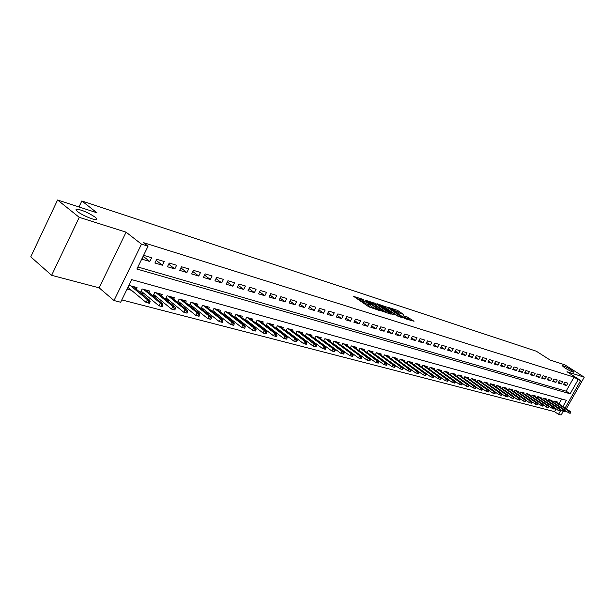 <?xml version="1.0" encoding="UTF-8"?>
<svg xmlns="http://www.w3.org/2000/svg" width="615" height="615" viewBox="0 0 615 615"><rect width="100%" height="100%" fill="white"/><g stroke="black" fill="none" stroke-linecap="round" stroke-linejoin="round"><path stroke-width="0.92" d="M363.357 299.474L353.74 296.438L368.877 306.862L379.201 310.437L371.475 306.57L369.138 304.502L371.114 304.794L362.404 300.335L361.366 299.167L363.357 299.474M564.701 367.832C569.213 370.568 572.265 372.029 573.841 372.221L571.158 369.907C566.661 367.186 563.632 365.733 562.056 365.541L564.701 367.832M77.575 211.552C81.741 215.019 93.972 220.27 96.294 219.617C97.285 219.394 96.924 218.586 95.21 217.21C88.114 212.513 81.895 209.846 76.567 209.2C75.568 209.407 75.906 210.192 77.575 211.552M403.34 314.296L397.536 310.375L388.511 307.477L405.423 318.816L414.026 321.261L407.361 317.017L403.394 315.779L407.215 318.862L402.295 316.587L391.524 308.93L399.619 313.096L403.34 314.296M137.875 266.995L566.115 391.155L574.056 377.103L578.123 379.709L580.691 380.508L565.1 408.022M57.572 199.998L79.235 217.341L51.629 275.312L30.75 256.847L57.572 199.998L96.97 212.798L81.826 200.959L536.295 351.203L550.133 360.052L564.77 364.803L584.25 377.195L566.984 371.729L580.691 380.508M51.629 275.312L99.123 287.82L126.083 232.17L79.235 217.341M126.083 232.17L141.488 244.163L148.046 246.2L136.884 269.032L570.151 393.792L578.123 379.709M574.056 377.103L143.464 242.648L148.046 246.2M375.68 303.564L364.895 300.059L379.993 310.406L391.071 314.204L375.68 303.564L375.073 304.702L373.09 303.764M376.972 303.687L387.535 307.415L402.879 317.97L397.213 315.895L389.487 310.913L386.658 310.045L393.392 314.772L392.324 314.434L376.864 303.887M566.315 408.829L584.25 377.195M360.844 351.872L361.297 351.995M352.257 349.566L352.818 349.72M343.516 347.221L344.185 347.398M334.614 344.831L335.398 345.038M325.543 342.394L326.442 342.64M316.302 339.911L317.325 340.187M306.885 337.381L308.038 337.689M297.283 334.806L298.567 335.152M287.505 332.177L288.919 332.561M277.526 329.502L279.087 329.917M267.356 326.765L269.062 327.226M256.978 323.982L258.838 324.482M246.392 321.138L248.414 321.683M235.591 318.239L237.774 318.824M224.567 315.28L226.92 315.91M213.313 312.259L215.85 312.935M201.82 309.168L204.541 309.899M190.089 306.024L193.002 306.8M178.104 302.803L181.21 303.633M165.858 299.513L169.171 300.404M153.343 296.153L156.879 297.099M140.551 292.717L144.31 293.724M151.644 257.746L143.933 255.425L142.096 259.192L149.806 261.49L151.644 257.746M164.267 261.552L156.725 259.276L154.895 263.005L162.445 265.25L164.267 261.552M176.613 265.273L169.24 263.051L167.418 266.733L174.806 268.932L176.613 265.273M188.697 268.916L181.479 266.741L179.672 270.377L186.906 272.53L188.697 268.916M200.528 272.483L193.464 270.346L191.672 273.952L198.745 276.058L200.528 272.483M212.114 275.974L205.187 273.883L203.411 277.45L210.338 279.51L212.114 275.974M223.453 279.387L216.672 277.35L214.904 280.871L221.692 282.885L223.453 279.387M234.561 282.739L227.919 280.74L226.166 284.222L232.808 286.198L234.561 282.739M245.439 286.013L238.943 284.053L237.198 287.505L243.709 289.442L245.439 286.013M256.109 289.235L249.736 287.313L248.006 290.718L254.379 292.617L256.109 289.235M266.556 292.379L260.314 290.495L258.592 293.87L264.85 295.73L266.556 292.379M276.804 295.469L270.685 293.624L268.97 296.96L275.105 298.79L276.804 295.469M286.851 298.498L280.847 296.684L279.149 299.989L285.16 301.781L286.851 298.498M296.699 301.465L290.81 299.69L289.127 302.964L295.023 304.717L296.699 301.465M306.362 304.379L300.589 302.642L298.913 305.878L304.702 307.6L306.362 304.379M315.849 307.239L310.183 305.532L308.515 308.738L314.188 310.421L315.849 307.239M325.151 310.037L319.585 308.361L317.94 311.536L323.505 313.196L325.151 310.037M334.276 312.789L328.817 311.144L327.18 314.288L332.646 315.918L334.276 312.789M343.239 315.495L337.881 313.881L336.251 316.986L341.617 318.585L343.239 315.495M352.034 318.139L346.775 316.556L345.153 319.639L350.419 321.207L352.034 318.139M360.674 320.746L355.508 319.193L353.902 322.245L359.068 323.782L360.674 320.746M369.154 323.305L364.08 321.776L362.489 324.797L367.562 326.311L369.154 323.305M377.487 325.812L372.506 324.313L370.914 327.311L375.903 328.794L377.487 325.812M385.674 328.279L380.777 326.803L379.201 329.778L384.098 331.231L385.674 328.279M393.715 330.709L388.903 329.256L387.335 332.2L392.155 333.63L393.715 330.709M401.618 333.084L396.89 331.662L395.337 334.575L400.065 335.99L401.618 333.084M409.382 335.429L404.739 334.03L403.194 336.92L407.845 338.304L409.382 335.429M417.016 337.727L412.45 336.351L410.912 339.219L415.486 340.579L417.016 337.727M424.527 339.987L420.037 338.642L418.507 341.479L423.005 342.816L424.527 339.987M431.907 342.217L427.494 340.887L425.972 343.7L430.392 345.015L431.907 342.217M439.164 344.4L434.82 343.093L433.314 345.884L437.657 347.175L439.164 344.4M446.298 346.553L442.031 345.269L440.532 348.036L444.806 349.305L446.298 346.553M453.324 348.674L449.119 347.406L447.635 350.143L451.841 351.396L453.324 348.674M460.228 350.75L456.099 349.505L454.616 352.226L458.752 353.456L460.228 350.75M467.023 352.802L462.964 351.572L461.488 354.271L465.563 355.485L467.023 352.802M473.719 354.817L469.714 353.61L468.253 356.285L472.259 357.476L473.719 354.817M480.3 356.8L476.364 355.616L474.911 358.268L478.847 359.437L480.3 356.8M486.78 358.753L482.906 357.584L481.46 360.213L485.343 361.374L486.78 358.753M493.153 360.674L489.34 359.529L487.903 362.135L491.723 363.273L493.153 360.674M499.434 362.573L495.682 361.436L494.252 364.026L498.012 365.141L499.434 362.573M505.622 364.434L501.925 363.319L500.502 365.887L504.208 366.986L505.622 364.434M511.711 366.271L508.067 365.172L506.66 367.716L510.304 368.8L511.711 366.271M517.707 368.078L514.125 366.994L512.718 369.523L516.316 370.591L517.707 368.078M523.619 369.861L520.082 368.792L518.691 371.299L522.227 372.352L523.619 369.861M529.438 371.614L525.956 370.561L524.572 373.051L528.054 374.089L529.438 371.614M535.173 373.343L531.744 372.306L530.361 374.773L533.797 375.796L535.173 373.343M540.823 375.042L537.441 374.028L536.072 376.472L539.455 377.479L540.823 375.042M546.389 376.718L543.06 375.719L541.7 378.148L545.036 379.14L546.389 376.718M551.878 378.379L548.595 377.387L547.242 379.801L550.533 380.777L551.878 378.379M557.29 380.009L554.054 379.032L552.708 381.423L555.945 382.392L557.29 380.009M562.617 381.615L559.427 380.654L558.089 383.03L561.287 383.975L562.617 381.615M563.402 384.606L566.546 385.543L567.876 383.199L564.731 382.246L563.402 384.606M121.785 299.912L554.53 411.65L556.022 409.013M558.912 403.901L561.672 399.02M136.238 289.158L137.022 287.574L129.25 285.46L127.42 289.196L131.464 290.28M140.374 292.571L142.142 288.965L149.745 291.033L148.984 292.579M153.027 295.9L154.757 292.402L162.191 294.424L161.445 295.93M165.412 299.151L167.096 295.761L174.376 297.737L173.645 299.213M177.535 302.349L179.18 299.044L186.307 300.981L185.592 302.419M189.405 305.471L191.011 302.265L197.984 304.164L197.284 305.563M201.02 308.538L202.589 305.417L209.423 307.277L208.739 308.645M212.406 311.536L213.935 308.499L220.631 310.321L219.955 311.659M223.553 314.48L225.044 311.528L231.609 313.312L230.948 314.619M234.476 317.371L235.937 314.488L242.364 316.241L241.718 317.517M245.177 320.2L246.607 317.394L252.911 319.108L252.273 320.361M255.671 322.975L257.07 320.238L263.251 321.922L262.62 323.144M265.957 325.704L267.325 323.029L273.383 324.682L272.768 325.881M276.043 328.372L277.388 325.766L283.331 327.388L282.723 328.564M285.937 330.993L287.251 328.456L293.078 330.04L292.486 331.193M295.646 333.568L296.93 331.085L302.649 332.646L302.065 333.768M305.163 336.098L306.424 333.668L312.036 335.198L311.459 336.305M314.511 338.573L315.741 336.205L321.253 337.704L320.684 338.788M323.682 341.01L324.889 338.696L330.301 340.164L329.74 341.233M332.684 343.401L333.868 341.141L339.18 342.586L338.634 343.631M341.525 345.753L342.686 343.539L347.906 344.961L347.36 345.984M350.204 348.059L351.35 345.891L356.469 347.291L355.931 348.298M358.73 350.327L359.852 348.205L364.88 349.581L364.357 350.565M367.101 352.556L368.208 350.481L373.144 351.826L372.629 352.802M375.327 354.747L376.411 352.718L381.269 354.04L380.762 354.993M383.414 356.9L384.475 354.909L389.249 356.208L388.749 357.146M410.466 371.552L411.089 370.391L410.313 370.192L409.682 371.345L410.466 371.552L407.968 370.899L391.371 358.999L392.408 357.069L397.098 358.345L396.598 359.268M399.166 361.105L400.196 359.191L404.808 360.444L404.316 361.351M406.846 363.15L407.853 361.274L412.388 362.504L411.912 363.396M414.395 365.164L415.386 363.319L419.845 364.534L419.368 365.418M421.821 367.14L422.797 365.341L427.179 366.532L426.71 367.393M429.116 369.092L430.077 367.316L434.39 368.493L433.929 369.346M436.296 371.006L437.242 369.269L441.485 370.422L441.032 371.26M443.361 372.89L444.291 371.191L448.466 372.321L448.02 373.151M450.311 374.75L451.226 373.074L455.338 374.189L454.892 375.004M457.153 376.58L458.052 374.935L462.096 376.034L461.657 376.834M463.879 378.379L464.771 376.757L468.745 377.841L468.315 378.632M470.506 380.147L471.382 378.556L475.295 379.624L474.872 380.401M477.025 381.892L477.886 380.331L481.745 381.377L481.322 382.146M483.452 383.606L484.297 382.076L488.095 383.107L487.672 383.86M489.771 385.298L490.601 383.791L494.345 384.806L493.93 385.551M495.998 386.966L496.82 385.482L500.502 386.481L500.095 387.219M502.124 388.603L502.939 387.143L506.56 388.134L506.16 388.857M508.167 390.218L508.966 388.788L512.533 389.756L512.141 390.471M514.117 391.809L514.901 390.402L518.422 391.355L518.03 392.062M519.975 393.385L520.751 391.993L524.218 392.939L523.826 393.631M525.748 394.93L526.517 393.562L529.93 394.492L529.546 395.176M531.437 396.452L532.19 395.107L535.565 396.022L535.181 396.698M537.049 397.951L537.794 396.629L541.108 397.536L540.739 398.205M542.576 399.435L543.306 398.128L546.581 399.02L546.212 399.681M548.027 400.895L548.749 399.612L551.97 400.488L551.609 401.141M553.392 402.333L554.107 401.072L557.29 401.933L556.929 402.579M81.826 200.959L78.974 206.955M563.148 411.473L561.141 415.002L558.528 414.333L560.918 410.097M554.53 411.65L558.528 414.333M562.917 406.569L566.446 400.342L131.695 279.633L120.648 302.242L113.998 300.535L141.488 244.163M99.123 287.82L113.998 300.535M566.115 391.155L570.151 393.792M149.806 261.49L143.426 256.455M162.445 265.25L156.195 260.36M174.806 268.932L168.687 264.173M186.906 272.53L180.902 267.902M198.745 276.058L192.864 271.546M210.338 279.51L204.572 275.113M221.692 282.885L216.042 278.61M232.808 286.198L227.273 282.024M243.709 289.442L238.274 285.375M254.379 292.617L249.052 288.65M264.85 295.73L259.615 291.864M275.105 298.79L269.97 295.008M285.16 301.781L280.125 298.091M295.023 304.717L290.08 301.112M304.702 307.6L299.843 304.079M314.188 310.421L309.43 306.977M323.505 313.196L318.824 309.829M332.646 315.918L328.049 312.628M341.617 318.585L337.097 315.364M350.419 321.207L345.984 318.063M359.068 323.782L354.709 320.699M367.562 326.311L363.281 323.29M375.903 328.794L371.698 325.842M384.098 331.231L379.962 328.341M392.155 333.63L388.088 330.793M400.065 335.99L396.068 333.207M407.845 338.304L403.909 335.582M415.486 340.579L411.62 337.912M423.005 342.816L419.199 340.195M430.392 345.015L426.649 342.447M437.657 347.175L433.975 344.661M444.806 349.305L441.178 346.837M451.841 351.396L448.274 348.974M458.752 353.456L455.246 351.08M465.563 355.485L462.103 353.148M472.259 357.476L468.853 355.186M478.847 359.437L475.503 357.184M485.343 361.374L482.037 359.16M491.723 363.273L488.479 361.097M498.012 365.141L494.814 363.011M504.208 366.986L501.056 364.887M510.304 368.8L507.198 366.74M516.316 370.591L513.248 368.562M522.227 372.352L519.214 370.361M528.054 374.089L525.087 372.129M533.797 375.796L530.868 373.866M539.455 377.479L536.572 375.588M545.036 379.14L542.184 377.279M550.533 380.777L547.719 378.94M555.945 382.392L553.177 380.585M561.287 383.975L558.558 382.199M566.546 385.543L563.855 383.798M361.282 299.328L360.751 300.328L361.797 301.496L362.404 300.335M368.785 305.186L361.797 301.496M369.054 304.663L368.523 305.67L369.592 306.862L370.207 305.701M371.06 307.877L369.592 306.862M361.005 299.851L356.646 298.436M387.273 313.035L375.073 304.702M366.886 300.827L380.155 310.121L383.322 311.213L373.19 303.825L366.886 300.827M385.075 307.638L385.959 306.608M399.089 316.802L385.367 307.731M384.782 307.439L379.793 305.14L385.759 309.291L388.588 310.16L384.782 307.439M410.612 320.469L406.561 318.063M399.804 313.15L396.76 311.421M149.414 303.303L150.16 301.796L148.861 301.45L148.115 302.964L149.414 303.303L146.109 302.442L147.446 299.72L149.783 300.343L132.994 286.475M148.861 301.45L147.446 299.72L130.657 285.844M148.115 302.964L146.109 302.442L128.212 287.582M149.783 300.343L150.16 301.796M162.237 306.654L162.975 305.163L161.707 304.832L160.969 306.324L162.237 306.654L158.97 305.801L160.3 303.118L162.583 303.718L145.77 289.957M161.707 304.832L160.3 303.118L143.495 289.334M160.969 306.324L158.97 305.801L141.104 291.087M162.583 303.718L162.975 305.163M174.775 309.937L175.513 308.461L174.268 308.13L173.538 309.606L174.775 309.937L171.554 309.091L172.869 306.439L175.106 307.031L158.278 293.355M174.268 308.13L172.869 306.439L156.049 292.748M173.538 309.606L171.554 309.091L153.712 294.516M175.106 307.031L175.513 308.461M187.045 313.143L187.775 311.682L186.56 311.367L185.83 312.82L187.045 313.143L183.862 312.312L185.169 309.683L187.36 310.26L170.524 296.691M186.56 311.367L185.169 309.683L168.341 296.092M185.83 312.82L183.862 312.312L166.05 297.875M187.36 310.26L187.775 311.682M199.052 316.279L199.775 314.842L198.591 314.526L197.861 315.972L199.052 316.279L195.901 315.457L197.207 312.866L199.345 313.427L182.501 299.951M198.591 314.526L197.207 312.866L180.364 299.367M197.861 315.972L195.901 315.457L178.127 301.158M199.345 313.427L199.775 314.842M210.807 319.354L211.522 317.924L210.361 317.624L209.638 319.047L210.807 319.354L207.693 318.539L208.985 315.972L211.076 316.525L194.24 303.141M210.361 317.624L208.985 315.972L192.141 302.572M209.638 319.047L207.693 318.539L189.958 304.371M211.076 316.525L211.522 317.924M222.307 322.36L223.022 320.953L221.884 320.653L221.169 322.06L222.307 322.36L219.232 321.56L220.516 319.024L222.569 319.562L205.725 306.27M221.884 320.653L220.516 319.024L203.673 305.709M221.169 322.06L219.232 321.56L201.536 307.515M222.569 319.562L223.022 320.953M233.577 325.304L234.284 323.913L233.17 323.621L232.455 325.012L233.577 325.304L230.533 324.512L231.809 321.999L233.815 322.529L216.98 309.33M233.17 323.621L231.809 321.999L214.973 308.784M232.455 325.012L230.533 324.512L212.875 310.598M233.815 322.529L234.284 323.913M244.609 328.187L245.308 326.811L244.217 326.527L243.517 327.903L244.609 328.187L241.603 327.411L242.871 324.92L244.832 325.443L228.011 312.335M244.217 326.527L242.871 324.92L226.043 311.797M243.517 327.903L241.603 327.411L223.991 313.619M244.832 325.443L245.308 326.811M255.417 331.016L256.117 329.648L255.048 329.371L254.349 330.732L255.417 331.016L252.442 330.24L253.703 327.787L255.632 328.295L238.812 315.272M255.048 329.371L253.703 327.787L236.883 314.749M254.349 330.732L252.442 330.24L234.876 316.571M255.632 328.295L256.117 329.648M245.554 319.469L263.066 333.023L266.011 333.784L266.702 332.431L265.649 332.161L264.957 333.507L263.066 333.023L264.319 330.586L266.203 331.085L249.406 318.155M265.649 332.161L264.319 330.586L247.514 317.64M266.203 331.085L266.702 332.431M264.957 333.514L266.011 333.784M276.389 336.497L277.073 335.16L276.05 334.891L275.359 336.228L276.389 336.497L273.483 335.744L274.721 333.338L276.573 333.822L259.791 320.984M276.05 334.891L274.721 333.338L257.939 320.476M275.359 336.228L273.483 335.744L256.009 322.306M276.573 333.822L277.073 335.16M286.559 339.157L287.243 337.835L286.236 337.574L285.552 338.896L286.559 339.157L283.684 338.411L284.922 336.028L286.736 336.505L269.97 323.751M286.236 337.574L284.922 336.028L268.155 323.259M285.552 338.896L283.684 338.411L266.272 325.089M286.736 336.505L287.243 337.835M296.538 341.763L297.214 340.456L296.23 340.195L295.546 341.51L296.538 341.763L293.693 341.025L294.916 338.665L296.699 339.142L279.956 326.465M296.23 340.195L294.916 338.665L278.172 325.981M295.546 341.51L293.693 341.025L276.327 327.818M296.699 339.142L297.214 340.456M306.316 344.323L306.993 343.024L306.024 342.77L305.348 344.069L306.316 344.323L303.51 343.593L304.725 341.256L306.47 341.717L289.75 329.133M306.024 342.77L304.725 341.256L288.005 328.656M305.348 344.069L303.51 343.593L286.198 330.501M306.47 341.717L306.993 343.024M315.918 346.829L316.587 345.545L315.633 345.299L314.965 346.583L315.918 346.829L313.127 346.107L314.334 343.8L316.049 344.246L299.359 331.746M315.633 345.299L297.645 331.285M314.965 346.583L313.127 346.107L295.877 333.122M316.049 344.246L316.587 345.545M325.327 349.289L325.988 348.021L325.058 347.775L324.389 349.051L325.327 349.289L322.575 348.574L323.774 346.291L325.45 346.729L308.792 334.314M325.058 347.775L323.774 346.291L307.108 333.86M324.389 349.051L322.575 348.574L305.371 335.698M325.45 346.729L325.988 348.021M334.56 351.703L335.221 350.45L334.306 350.212L333.645 351.465L334.56 351.703L331.839 350.996L333.03 348.736L334.675 349.166L318.047 336.836M334.306 350.212L333.03 348.736L316.394 336.382M333.645 351.465L331.839 350.996L314.688 338.227M334.675 349.166L335.221 350.45M343.624 354.079L344.285 352.833L343.385 352.595L342.724 353.84L343.624 354.079L340.925 353.371L342.109 351.134L343.724 351.557L327.134 339.303M343.385 352.595L325.512 338.865M342.724 353.84L340.925 353.371L323.844 340.702M343.724 351.557L344.285 352.833M352.518 356.4L353.171 355.17L352.287 354.94L351.634 356.17L352.518 356.4L349.85 355.708L351.027 353.487L352.61 353.902L336.051 341.732M352.287 354.94L351.027 353.487L334.46 341.302M351.634 356.17L349.85 355.708L332.823 343.139M352.61 353.902L353.171 355.17M361.251 358.683L361.897 357.461L361.036 357.238L360.382 358.46L361.251 358.683L358.607 357.999L359.775 355.793L361.336 356.208L344.807 344.116M361.036 357.238L359.775 355.793L343.247 343.693M360.382 358.46L358.607 357.999L341.64 345.53M361.336 356.208L361.897 357.461M369.823 360.928L370.468 359.714L369.623 359.491L368.977 360.705L369.823 360.928L367.209 360.244L368.37 358.068L369.899 358.468L353.41 346.453M369.623 359.491L351.872 346.037M368.977 360.705L367.209 360.244L350.296 347.875M369.899 358.468L370.468 359.714M378.248 363.127L378.886 361.928L378.048 361.712L377.41 362.911L378.248 363.127L375.657 362.45L376.803 360.29L378.31 360.69L361.858 348.759M378.048 361.712L360.352 348.344M377.41 362.911L375.657 362.45L358.806 350.181M378.31 360.69L378.886 361.928M386.512 365.287L387.15 364.103L386.328 363.888L385.697 365.072L386.512 365.287L383.952 364.626L385.09 362.481L386.574 362.873L370.161 351.011M386.328 363.888L368.677 350.612M385.697 365.072L383.952 364.626L367.163 352.441M386.574 362.873L387.15 364.103M394.638 367.416L395.268 366.233L394.469 366.025L393.831 367.201L394.638 367.416L392.101 366.755L393.231 364.634L394.684 365.018L378.317 353.233M394.469 366.025L376.857 352.833M393.831 367.201L392.101 366.755L375.373 354.671M394.684 365.018L395.268 366.233M402.617 369.5L403.248 368.331L402.456 368.124L401.826 369.292L402.617 369.5L400.104 368.846L401.234 366.748L402.656 367.124L386.328 355.416M402.456 368.124L384.898 355.024M401.826 369.292L400.104 368.846L383.437 356.854M402.656 367.124L403.248 368.331M409.682 371.345L407.968 370.899L409.09 368.823L410.489 369.192L394.207 357.561M410.313 370.192L392.8 357.177M410.489 369.192L411.089 370.391M418.169 373.566L418.792 372.421L418.023 372.221L417.408 373.367L418.169 373.566L415.702 372.921L416.816 370.86L418.192 371.222L401.949 359.667M418.023 372.221L400.565 359.291M417.408 373.367L415.702 372.921L410.505 369.208M418.192 371.222L418.792 372.421M425.749 375.55L426.364 374.412L425.611 374.212L424.996 375.35L425.749 375.55L423.305 374.912L424.412 372.867L425.765 373.22L409.567 361.735M425.611 374.212L408.206 361.366M424.996 375.35L423.305 374.912L418.231 371.306M425.765 373.22L426.364 374.412M433.198 377.495L433.806 376.365L433.068 376.172L432.46 377.303L433.198 377.495L430.769 376.864L431.876 374.835L433.206 375.188L417.055 363.773M433.068 376.172L415.709 363.411M432.46 377.303L430.769 376.864L425.834 373.359M433.206 375.188L433.806 376.365M440.517 379.409L441.124 378.294L440.401 378.102L439.794 379.217L440.517 379.409L438.118 378.786L439.21 376.772L440.517 377.118L424.412 365.779M440.401 378.102L423.097 365.418M439.794 379.217L438.118 378.786L433.306 375.381M440.517 377.118L441.124 378.294M447.72 381.292L448.327 380.185L447.612 379.993L447.005 381.108L447.72 381.292L445.345 380.67L446.429 378.679L447.712 379.017L431.653 367.747M447.612 379.993L430.362 367.393M447.005 381.108L445.345 380.67L440.648 377.364M447.712 379.017L448.327 380.185M454.8 383.145L455.4 382.046L454.7 381.861L454.101 382.961L454.8 383.145L452.448 382.53L453.524 380.554L454.793 380.885L438.779 369.684M454.7 381.861L437.503 369.338M454.101 382.961L452.448 382.53L447.874 379.317M454.793 380.885L455.4 382.046M461.773 384.967L462.365 383.875L461.673 383.699L461.081 384.782L461.773 384.967L459.436 384.36L460.504 382.399L461.75 382.73L445.79 371.591M461.673 383.699L444.537 371.252M461.081 384.782L459.436 384.36L454.977 381.239M461.75 382.73L462.365 383.875M468.622 386.758L469.214 385.674L468.538 385.497L467.946 386.581L468.622 386.758L466.308 386.151L467.377 384.214L468.599 384.536L452.686 373.474M468.538 385.497L451.448 373.136M467.946 386.581L466.308 386.151L461.965 383.122M468.599 384.536L469.214 385.674M475.364 388.519L475.956 387.45L475.287 387.273L474.695 388.342L475.364 388.519L473.073 387.919L474.134 385.997L475.334 386.312L459.466 375.319M475.287 387.273L458.26 374.989M474.695 388.342L473.073 387.919L468.838 384.982M475.334 386.312L475.956 387.45M482.006 390.256L482.591 389.195L481.929 389.018L481.345 390.079L482.006 390.256L479.731 389.664L480.784 387.75L481.968 388.065L466.147 377.133M481.929 389.018L464.955 376.811M481.345 390.079L479.731 389.664L475.603 386.804M481.968 388.065L482.591 389.195M488.533 391.963L489.117 390.909L488.464 390.74L487.887 391.793L488.533 391.963L486.28 391.371L487.326 389.48L488.495 389.787L472.727 378.925M488.464 390.74L471.551 378.602M487.887 391.793L486.28 391.371L482.26 388.595M488.495 389.787L489.117 390.909M494.96 393.638L495.536 392.601L494.898 392.432L494.322 393.477L494.96 393.638L492.723 393.062L493.768 391.178L494.914 391.486L479.2 380.685M494.898 392.432L478.04 380.37M494.322 393.477L492.723 393.062L488.81 390.364M494.914 391.486L495.536 392.601M501.287 395.299L501.863 394.261L501.233 394.092L500.664 395.13L501.287 395.299L499.073 394.722L500.103 392.854L501.24 393.154L485.573 382.422M501.233 394.092L484.428 382.107M500.664 395.13L499.073 394.722L495.26 392.101M501.24 393.154L501.863 394.261M507.521 396.921L508.09 395.899L507.475 395.737L506.898 396.76L507.521 396.921L505.322 396.352L506.345 394.507L507.46 394.799L491.846 384.129M507.475 395.737L490.724 383.822M506.898 396.76L505.322 396.352L501.609 393.808M507.46 394.799L508.09 395.899M513.656 398.528L514.225 397.513L513.61 397.352L513.041 398.366L513.656 398.528L511.472 397.959L512.495 396.129L513.594 396.414L498.027 385.813M513.61 397.352L496.92 385.505M513.041 398.366L511.472 397.959L507.859 395.491M513.594 396.414L514.225 397.513M519.69 400.111L520.259 399.097L519.66 398.943L519.091 399.95L519.69 400.111L517.53 399.542L518.545 397.728L519.629 398.013L504.115 387.465M519.66 398.943L503.024 387.166M519.091 399.95L517.53 399.542L514.009 397.144M519.629 398.013L520.259 399.097M525.64 401.664L526.202 400.657L525.61 400.503L525.049 401.51L525.64 401.664L523.496 401.103L524.51 399.296L525.571 399.581L510.112 389.095M525.61 400.503L509.036 388.803M525.049 401.51L523.496 401.103L520.067 398.774M525.571 399.581L526.202 400.657M531.506 403.194L532.06 402.202L531.475 402.049L530.922 403.04L531.506 403.194L529.377 402.641L530.376 400.849L531.429 401.126L516.016 390.702M531.475 402.049L514.963 390.417M530.922 403.04L529.377 402.641L526.04 400.38M531.429 401.126L532.06 402.202M537.272 404.701L537.833 403.717L537.256 403.563L536.703 404.555L537.272 404.701L535.165 404.155L536.165 402.379L537.195 402.648L521.835 392.285M537.256 403.563L520.797 392.009M536.703 404.555L531.921 401.956M537.195 402.648L537.833 403.717M542.96 406.192L543.514 405.208L542.953 405.062L542.399 406.046L542.96 406.192L540.869 405.646L541.861 403.878L542.876 404.147L527.57 393.846M542.953 405.062L526.548 393.569M542.399 406.046L537.71 403.517M542.876 404.147L543.514 405.208M548.565 407.653L549.11 406.684L548.557 406.538L548.011 407.507L548.565 407.653L546.489 407.115L547.473 405.362L548.48 405.631L533.22 395.384M548.557 406.538L532.213 395.114M548.011 407.507L543.414 405.047M548.48 405.631L549.11 406.684M554.084 409.098L554.63 408.137L554.084 407.991L553.538 408.96L554.084 409.098L552.024 408.56L553.008 406.823L553.992 407.084L538.794 396.906M554.084 407.991L537.794 396.629M553.538 408.96L549.034 406.553M553.992 407.084L554.63 408.137M559.527 410.52L560.073 409.567L559.535 409.421L558.989 410.382L559.527 410.52L557.482 409.99L558.458 408.268L559.435 408.521L544.283 398.397M559.535 409.421L543.306 398.136M558.989 410.382L554.576 408.037M559.435 408.521L560.073 409.567M564.893 411.927L565.431 410.974L564.901 410.835L564.362 411.789L564.893 411.927L562.863 411.397L563.832 409.682L564.793 409.936L549.695 399.873M564.901 410.835L548.741 399.619M564.362 411.789L560.034 409.505M564.793 409.936L565.431 410.974M570.182 413.311L570.72 412.365L570.19 412.227L569.659 413.172L570.182 413.311L568.168 412.78L569.136 411.081L570.082 411.335L555.038 401.326M570.19 412.227L554.107 401.08M569.659 413.172L565.416 410.951M570.082 411.335L570.72 412.365M363.042 302.357L363.657 301.196M368.27 305.017L368.885 303.856M370.86 307.738L371.475 306.57M373.474 303.887L374.081 302.749M386.943 308.538L387.535 307.415M385.505 309.783L385.759 309.291M406.769 318.132L407.361 317.017M408.329 318.931L408.929 317.809M396.952 311.482L397.536 310.375M398.505 312.274L399.097 311.167M76.137 210.092L76.567 209.2M383.068 311.697L383.322 311.213M379.501 305.686L379.732 305.263M388.38 310.552L388.588 310.16M391.24 309.46L391.463 309.045M406.976 319.316L407.215 318.862"/></g></svg>

